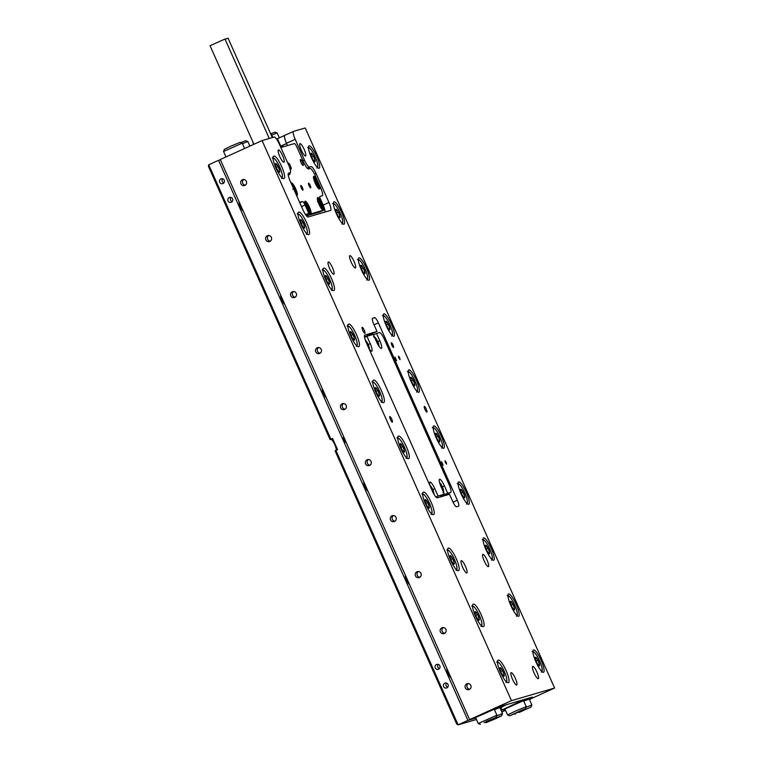 <?xml version="1.0" encoding="UTF-8"?>
<svg xmlns="http://www.w3.org/2000/svg" width="763" height="763" viewBox="0 0 763 763"><rect width="100%" height="100%" fill="white"/><g stroke="black" fill="none" stroke-linecap="round" stroke-linejoin="round"><path stroke-width="1.14" d="M362.845 330.551A3.271 0.715 -114.4 0 1 362.187 327.365A3.271 0.715 -114.4 0 1 364.228 330.15A3.271 0.715 -114.4 0 1 364.886 333.326A3.271 0.715 -114.4 0 1 362.845 330.551M391.905 345.267A2.556 0.553 -114.4 0 1 391.39 342.778A2.556 0.553 -114.4 0 1 392.993 344.952A2.556 0.553 -114.4 0 1 393.508 347.432A2.556 0.553 -114.4 0 1 391.905 345.267M398.849 358L398.458 356.111L399.669 357.761L400.06 359.65L398.849 358M395.396 359.011L395.005 357.122L396.607 360.661L395.396 359.011M441.949 463.561L441.558 461.672L443.16 465.211L441.949 463.561M445.401 462.55L445.01 460.661L446.221 462.311L446.613 464.2L445.401 462.55M534.071 672.947A6.743 1.469 -114.4 0 1 532.708 666.385A6.743 1.469 -114.4 0 1 536.923 672.108A6.743 1.469 -114.4 0 1 538.277 678.669A6.743 1.469 -114.4 0 1 534.071 672.947M512.498 679.251A6.743 1.469 -114.4 0 1 511.134 672.689A6.743 1.469 -114.4 0 1 515.349 678.412A6.743 1.469 -114.4 0 1 516.713 684.974A6.743 1.469 -114.4 0 1 512.498 679.251M462.626 567.233A6.743 1.469 -114.4 0 1 461.262 560.671A6.743 1.469 -114.4 0 1 465.478 566.394A6.743 1.469 -114.4 0 1 466.832 572.956A6.743 1.469 -114.4 0 1 462.626 567.233M484.2 560.929A6.743 1.469 -114.4 0 1 482.836 554.367A6.743 1.469 -114.4 0 1 487.052 560.09A6.743 1.469 -114.4 0 1 488.406 566.651A6.743 1.469 -114.4 0 1 484.2 560.929M351.209 262.214A6.743 1.469 -114.4 0 1 349.845 255.653A6.743 1.469 -114.4 0 1 354.051 261.385A6.743 1.469 -114.4 0 1 355.415 267.947A6.743 1.469 -114.4 0 1 351.209 262.214M329.635 268.519A6.743 1.469 -114.4 0 1 328.271 261.957A6.743 1.469 -114.4 0 1 332.477 267.689A6.743 1.469 -114.4 0 1 333.841 274.251A6.743 1.469 -114.4 0 1 329.635 268.519M279.763 156.501A6.743 1.469 -114.4 0 1 278.4 149.939A6.743 1.469 -114.4 0 1 282.606 155.671A6.743 1.469 -114.4 0 1 283.97 162.233A6.743 1.469 -114.4 0 1 279.763 156.501M301.328 150.197A6.743 1.469 -114.4 0 1 299.973 143.635A6.743 1.469 -114.4 0 1 304.179 149.367A6.743 1.469 -114.4 0 1 305.543 155.929A6.743 1.469 -114.4 0 1 301.328 150.197M426.24 409.073A3.071 0.668 65.6 0 0 424.333 406.469A3.071 0.668 65.6 0 0 424.953 409.454A3.071 0.668 65.6 0 0 426.86 412.058A3.071 0.668 65.6 0 0 426.24 409.073M391.734 419.164A3.071 0.668 65.6 0 0 389.817 416.56A3.071 0.668 65.6 0 0 390.437 419.536A3.071 0.668 65.6 0 0 392.344 422.139A3.071 0.668 65.6 0 0 391.734 419.164M276.025 168.146A12.265 2.67 65.6 0 0 283.598 178.59L284.027 178.466A12.265 2.67 65.6 0 0 284.103 178.437A12.265 2.67 65.6 0 0 281.557 166.334A12.265 2.67 65.6 0 0 274.051 156.062L273.621 156.186A12.265 2.67 65.6 0 0 273.545 156.215A12.265 2.67 65.6 0 0 276.025 168.146M300.956 224.15A12.265 2.67 65.6 0 0 308.529 234.603L308.967 234.47A12.265 2.67 65.6 0 0 309.044 234.441A12.265 2.67 65.6 0 0 306.488 222.338A12.265 2.67 65.6 0 0 298.991 212.066L298.562 212.2A12.265 2.67 65.6 0 0 298.486 212.228A12.265 2.67 65.6 0 0 300.956 224.15M325.896 280.164A12.265 2.67 65.6 0 0 333.469 290.608L333.898 290.484A12.265 2.67 65.6 0 0 333.975 290.455A12.265 2.67 65.6 0 0 331.428 278.352A12.265 2.67 65.6 0 0 323.922 268.08L323.493 268.204A12.265 2.67 65.6 0 0 323.417 268.233A12.265 2.67 65.6 0 0 325.896 280.164M350.827 336.168A12.265 2.67 65.6 0 0 358.41 346.612L358.839 346.488A12.265 2.67 65.6 0 0 358.915 346.459A12.265 2.67 65.6 0 0 356.359 334.356A12.265 2.67 65.6 0 0 348.863 324.084L348.433 324.208A12.265 2.67 65.6 0 0 348.357 324.237A12.265 2.67 65.6 0 0 350.827 336.168M375.768 392.182A12.265 2.67 65.6 0 0 383.341 402.626L383.77 402.502A12.265 2.67 65.6 0 0 383.856 402.473A12.265 2.67 65.6 0 0 381.3 390.37A12.265 2.67 65.6 0 0 373.803 380.098L373.365 380.222A12.265 2.67 65.6 0 0 373.288 380.251A12.265 2.67 65.6 0 0 375.768 392.182M400.699 448.186A12.265 2.67 65.6 0 0 408.281 458.63L408.71 458.506A12.265 2.67 65.6 0 0 408.787 458.477A12.265 2.67 65.6 0 0 406.231 446.374A12.265 2.67 65.6 0 0 398.734 436.102L398.305 436.226A12.265 2.67 65.6 0 0 398.229 436.255A12.265 2.67 65.6 0 0 400.699 448.186M425.64 504.19A12.265 2.67 65.6 0 0 433.212 514.644L433.651 514.51A12.265 2.67 65.6 0 0 433.727 514.481A12.265 2.67 65.6 0 0 431.171 502.378A12.265 2.67 65.6 0 0 423.675 492.106L423.236 492.24A12.265 2.67 65.6 0 0 423.16 492.269A12.265 2.67 65.6 0 0 425.64 504.19M450.58 560.204A12.265 2.67 65.6 0 0 458.153 570.648L458.582 570.524A12.265 2.67 65.6 0 0 458.658 570.495A12.265 2.67 65.6 0 0 456.102 558.392A12.265 2.67 65.6 0 0 448.606 548.12L448.177 548.244A12.265 2.67 65.6 0 0 448.1 548.273A12.265 2.67 65.6 0 0 450.58 560.204M475.511 616.208A12.265 2.67 65.6 0 0 483.084 626.652L483.523 626.528A12.265 2.67 65.6 0 0 483.599 626.499A12.265 2.67 65.6 0 0 481.043 614.396A12.265 2.67 65.6 0 0 473.546 604.124L473.117 604.248A12.265 2.67 65.6 0 0 473.031 604.286A12.265 2.67 65.6 0 0 475.511 616.208M316.664 156.272A12.265 2.67 65.6 0 0 309.005 145.857A12.265 2.67 65.6 0 0 311.485 157.779A12.265 2.67 65.6 0 0 319.134 168.194A12.265 2.67 65.6 0 0 316.664 156.272M341.595 212.276A12.265 2.67 65.6 0 0 333.946 201.861A12.265 2.67 65.6 0 0 336.426 213.793A12.265 2.67 65.6 0 0 344.075 224.208A12.265 2.67 65.6 0 0 341.595 212.276M366.536 268.28A12.265 2.67 65.6 0 0 358.877 257.865A12.265 2.67 65.6 0 0 361.357 269.797A12.265 2.67 65.6 0 0 369.015 280.212A12.265 2.67 65.6 0 0 366.536 268.28M391.476 324.294A12.265 2.67 65.6 0 0 383.818 313.879A12.265 2.67 65.6 0 0 386.297 325.811A12.265 2.67 65.6 0 0 393.946 336.225A12.265 2.67 65.6 0 0 391.476 324.294M416.407 380.298A12.265 2.67 65.6 0 0 408.758 369.883A12.265 2.67 65.6 0 0 411.228 381.815A12.265 2.67 65.6 0 0 418.887 392.23A12.265 2.67 65.6 0 0 416.407 380.298M441.348 436.312A12.265 2.67 65.6 0 0 433.689 425.897A12.265 2.67 65.6 0 0 436.169 437.819A12.265 2.67 65.6 0 0 443.818 448.243A12.265 2.67 65.6 0 0 441.348 436.312M466.279 492.316A12.265 2.67 65.6 0 0 458.63 481.901A12.265 2.67 65.6 0 0 461.1 493.833A12.265 2.67 65.6 0 0 468.759 504.248A12.265 2.67 65.6 0 0 466.279 492.316M491.219 548.33A12.265 2.67 65.6 0 0 483.561 537.905A12.265 2.67 65.6 0 0 486.041 549.837A12.265 2.67 65.6 0 0 493.69 560.252A12.265 2.67 65.6 0 0 491.219 548.33M516.15 604.334A12.265 2.67 65.6 0 0 508.501 593.919A12.265 2.67 65.6 0 0 510.981 605.851A12.265 2.67 65.6 0 0 518.63 616.266A12.265 2.67 65.6 0 0 516.15 604.334M500.452 672.222A12.265 2.67 65.6 0 0 508.024 682.666L508.454 682.542A12.265 2.67 65.6 0 0 508.53 682.513A12.265 2.67 65.6 0 0 505.983 670.41A12.265 2.67 65.6 0 0 498.477 660.138L498.048 660.262A12.265 2.67 65.6 0 0 497.972 660.291A12.265 2.67 65.6 0 0 500.452 672.222M541.091 660.338A12.265 2.67 65.6 0 0 533.432 649.923A12.265 2.67 65.6 0 0 535.912 661.855A12.265 2.67 65.6 0 0 543.571 672.27A12.265 2.67 65.6 0 0 541.091 660.338M469.34 689.475A3.09 3.014 -106.3 0 0 467.223 683.686A3.09 3.014 -106.3 0 0 465.258 687.701A3.09 3.014 -106.3 0 0 469.34 689.475M444.409 633.471A3.09 3.014 -106.3 0 0 442.282 627.682A3.09 3.014 -106.3 0 0 440.318 631.697A3.09 3.014 -106.3 0 0 444.409 633.471M419.469 577.457A3.09 3.014 -106.3 0 0 417.342 571.668A3.09 3.014 -106.3 0 0 415.387 575.683A3.09 3.014 -106.3 0 0 419.469 577.457M394.528 521.453A3.09 3.014 -106.3 0 0 392.411 515.664A3.09 3.014 -106.3 0 0 390.446 519.679A3.09 3.014 -106.3 0 0 394.528 521.453M369.597 465.44A3.09 3.014 -106.3 0 0 367.47 459.66A3.09 3.014 -106.3 0 0 365.515 463.666A3.09 3.014 -106.3 0 0 369.597 465.44M344.657 409.435A3.09 3.014 -106.3 0 0 342.539 403.646A3.09 3.014 -106.3 0 0 340.575 407.661A3.09 3.014 -106.3 0 0 344.657 409.435M319.726 353.431A3.09 3.014 -106.3 0 0 317.599 347.642A3.09 3.014 -106.3 0 0 315.644 351.657A3.09 3.014 -106.3 0 0 319.726 353.431M294.785 297.417A3.09 3.014 -106.3 0 0 292.668 291.628A3.09 3.014 -106.3 0 0 290.703 295.643A3.09 3.014 -106.3 0 0 294.785 297.417M269.854 241.413A3.09 3.014 -106.3 0 0 267.727 235.624A3.09 3.014 -106.3 0 0 265.762 239.639A3.09 3.014 -106.3 0 0 269.854 241.413M244.913 185.399A3.09 3.014 -106.3 0 0 242.787 179.62A3.09 3.014 -106.3 0 0 240.831 183.625A3.09 3.014 -106.3 0 0 244.913 185.399M282.138 145.828L282.653 147.001M286.63 143.635L280.736 146.134L277.436 138.713A8.174 1.784 -114.4 0 1 277.56 138.628L293.555 131.379A8.174 1.784 65.6 0 1 293.602 131.36L305.229 127.965L554.596 688.045L511.448 700.653L469.646 719.604L220.288 159.524L262.081 140.573L274.232 137.025A8.174 1.784 65.6 0 1 279.277 143.988L288.509 164.703A8.174 1.784 65.6 0 1 290.159 172.657A8.174 1.784 65.6 0 1 290.112 172.676L288.471 173.172M364.485 336.884L377.017 331.476L364.752 335.071M307.317 168.242L311.008 166.572L307.155 168.07M523.752 701.025L533.137 697.535L528.387 698.918L532.383 697.105L503.666 705.498M364.848 335.024A8.174 1.784 -114.4 0 0 364.8 335.043A8.174 1.784 -114.4 0 0 366.45 342.997L432.278 490.857A8.174 1.784 -114.4 0 0 437.333 497.819L449.502 494.271L452.745 501.549A6.133 1.335 -114.4 0 0 456.532 506.775L458.515 506.193A6.133 1.335 -114.4 0 0 458.553 506.174A6.133 1.335 -114.4 0 0 457.314 500.213L378.353 322.854L374.051 324.8M277.56 138.628A8.174 1.784 -114.4 0 1 277.608 138.608L293.497 131.408M281.776 145.828A12.265 2.67 -114.4 0 1 283.531 146.744M370.446 334.452L370.751 335.138M293.555 131.379A8.174 1.784 65.6 0 0 295.205 139.333L286.478 143.291A8.174 1.784 -114.4 0 1 284.704 135.423L277.436 138.713M302.978 160.716L304.427 160.058L295.205 139.333M304.427 160.058A8.174 1.784 65.6 0 0 309.482 167.021M311.008 166.572A8.174 1.784 -114.4 0 1 316.063 173.535L314.566 174.212M325.152 212.019A8.174 1.784 65.6 0 0 323.13 205.104L328.948 202.472L316.063 173.535M328.948 202.472A8.174 1.784 -114.4 0 1 330.598 210.426A8.174 1.784 -114.4 0 1 330.541 210.445L308.109 216.997A8.174 1.784 -114.4 0 1 303.054 210.035L290.178 181.098A8.174 1.784 -114.4 0 1 288.519 173.144A8.174 1.784 -114.4 0 1 288.576 173.125M511.448 700.653L262.081 140.573M372.287 318.657L374.557 317.627L372.497 318.247M374.557 317.627A6.133 1.335 -114.4 0 1 378.353 322.854M372.573 318.209A6.133 1.335 -114.4 0 0 372.535 318.228A6.133 1.335 -114.4 0 0 373.775 324.189L377.017 331.476M528.139 698.355L528.387 698.918M503.857 705.918L506.756 704.602L502.102 705.956L493.27 709.189L469.646 719.604M529.398 699.461L554.596 688.045M270.321 241.146A3.09 3.014 73.7 0 1 268.681 235.509M245.39 185.132A3.09 3.014 73.7 0 1 243.74 179.496M295.262 297.15A3.09 3.014 73.7 0 1 293.612 291.514M320.193 353.155A3.09 3.014 73.7 0 1 318.553 347.527M345.134 409.168A3.09 3.014 73.7 0 1 343.484 403.532M370.065 465.172A3.09 3.014 73.7 0 1 368.424 459.536M395.005 521.186A3.09 3.014 73.7 0 1 393.355 515.55M419.946 577.19A3.09 3.014 73.7 0 1 418.296 571.554M444.877 633.195A3.09 3.014 73.7 0 1 443.236 627.567M469.817 689.208A3.09 3.014 73.7 0 1 468.167 683.572M287.498 145.59L286.478 143.291M323.13 205.104L319.821 197.684M286.573 143.492L280.736 146.134M446.88 687.864A2.556 2.489 -106.3 0 0 445.125 683.085A2.556 2.489 -106.3 0 0 443.503 686.404A2.556 2.489 -106.3 0 0 446.88 687.864M438.572 669.199A2.556 2.489 -106.3 0 0 436.808 664.411A2.556 2.489 -106.3 0 0 435.187 667.73A2.556 2.489 -106.3 0 0 438.572 669.199M231.313 202.214A2.556 2.489 -106.3 0 0 229.558 197.426A2.556 2.489 -106.3 0 0 227.937 200.745A2.556 2.489 -106.3 0 0 231.313 202.214M222.996 183.549A2.556 2.489 -106.3 0 0 221.241 178.761A2.556 2.489 -106.3 0 0 219.62 182.08A2.556 2.489 -106.3 0 0 222.996 183.549M243.216 211.017A5.112 1.116 -114.4 0 1 240.326 206.706A5.112 1.116 -114.4 0 1 239.143 201.89M284.771 304.361A5.112 1.116 -114.4 0 1 281.89 300.05A5.112 1.116 -114.4 0 1 280.708 295.233M451.019 677.754A5.112 1.116 -114.4 0 1 448.129 673.433A5.112 1.116 -114.4 0 1 446.946 668.626M409.454 584.41A5.112 1.116 -114.4 0 1 406.565 580.09A5.112 1.116 -114.4 0 1 405.391 575.273M326.335 397.714A5.112 1.116 -114.4 0 1 323.445 393.393A5.112 1.116 -114.4 0 1 322.272 388.586M367.89 491.057A5.112 1.116 -114.4 0 1 365.01 486.746A5.112 1.116 -114.4 0 1 363.827 481.93M345.401 442.368A2.556 0.553 -114.4 0 1 343.836 440.222A2.556 0.553 -114.4 0 1 343.302 437.704A2.556 0.553 -114.4 0 1 343.321 437.695A2.556 0.553 -114.4 0 1 344.876 439.841A2.556 0.553 -114.4 0 1 345.41 442.359A2.556 0.553 -114.4 0 1 345.401 442.368M476.436 719.49L458.105 724.85L456.77 724.144L335.081 450.828L335.911 450.408L458.105 724.85L467.919 720.406L475.797 718.04M467.919 720.406L218.552 160.316L208.738 164.77L330.923 439.211L330.093 439.631L330.961 439.374A6.133 1.335 -114.4 0 1 334.404 443.856A6.133 1.335 -114.4 0 1 336.197 450.284M330.093 439.631L208.404 166.305L208.738 164.77M501.11 710.41L505.039 709.256L501.234 710.372L500.08 707.797M330.923 439.211L332.563 438.467L337.551 449.665L335.911 450.408M218.552 160.316L220.402 159.782M505.068 709.313L503.637 709.962L505.154 709.514M505.497 710.286L501.806 711.965M222.653 178.771A2.556 2.489 -106.3 0 0 223.855 182.901M230.96 197.445A2.556 2.489 -106.3 0 0 232.171 201.566M438.22 664.42A2.556 2.489 -106.3 0 0 439.421 668.55M446.536 683.095A2.556 2.489 -106.3 0 0 447.738 687.215M519.384 711.745L525.421 708.798L522.493 709.867L509.732 715.78L519.384 711.745M514.748 711.412L526.251 706.633L523.59 700.653L504.906 708.97L507.567 714.941L514.748 711.412M272.83 137.435L271.561 134.593L271.037 134.727M517.104 712.518L521.644 710.458L517.037 712.375M522.97 700.329L527.271 699.251L523.704 700.911M500.929 707.406L502.064 709.952L521.549 700.749M276.855 139.476L277.665 139.238M527.271 699.251L527.014 698.679M281.537 147.326L280.975 146.067M502.064 709.952L501.234 710.372M523.036 700.482L521.692 701.054M253.221 142.671L253.564 144.436M240.793 142.614L245.667 140.697L247.822 141.527L242.434 143.635M495.654 718.689L501.692 715.732L498.764 716.81L486.002 722.714L495.654 718.689M496.665 715.856L502.521 713.558L501.692 715.732M502.521 713.558L499.86 707.587L494.453 709.685M499.975 707.845L503.542 706.185L499.307 707.425L494.414 709.6M503.542 706.185L503.284 705.613M489.77 721.035L497.915 717.392L489.77 721.035M223.549 151.475L224.379 149.319L230.407 146.362L240.059 142.338L242.214 143.167L223.549 151.475L225.972 156.94M486.422 721.378L496.084 717.373L486.422 721.378M480.394 724.354L478.229 723.515L496.913 715.208L494.252 709.228L475.568 717.544L478.229 723.515M494.367 709.485L497.934 707.826L493.699 709.056L471.868 718.889M471.896 718.946L475.702 717.83M492.307 719.032L484.162 722.675L492.307 719.032M521.367 711.173L531.029 707.158L521.367 711.173M523.656 710.401L519.107 712.461L523.656 710.401M523.79 701.111L529.198 699.013L531.859 704.993L526.003 707.282M270.636 133.821L275.004 132.123L277.16 132.953L271.771 135.061M537.553 664.068L538.993 665.822L539.479 664.478A4.721 1.03 65.6 0 0 537.905 660.243A4.721 1.03 65.6 0 0 535.836 657.363A4.721 1.03 65.6 0 0 535.34 658.707A4.721 1.03 65.6 0 0 535.454 659.194A4.721 1.03 65.6 0 0 536.923 662.942A4.721 1.03 65.6 0 0 537.925 664.649A4.721 1.03 65.6 0 0 538.993 665.822A4.721 1.03 65.6 0 0 539.479 664.478L537.905 660.243L535.836 657.363L535.569 659.623M538.258 665.031L539.479 664.478M536.074 661.073L537.905 660.243M441.014 496.751L450.599 492.402A8.202 1.784 65.6 0 0 450.647 492.383A8.202 1.784 65.6 0 0 448.997 484.4L384.514 339.583A8.202 1.784 65.6 0 0 379.449 332.592L376.531 333.45L379.802 340.794A7.792 1.698 -114.4 0 1 381.376 348.376A7.792 1.698 -114.4 0 1 376.521 341.757L373.25 334.413L366.936 336.254L370.208 343.608A7.792 1.698 -114.4 0 1 371.781 351.18A7.792 1.698 -114.4 0 1 368.643 347.918M366.936 336.254L364.561 337.332M376.531 333.45L373.441 334.852M450.599 492.402L447.681 493.251L444.409 485.907A7.792 1.698 65.6 0 0 439.555 479.288A7.792 1.698 65.6 0 0 441.128 486.861L444.4 494.214L438.086 496.055L434.815 488.711A7.792 1.698 65.6 0 0 429.95 482.092A7.792 1.698 65.6 0 0 430.208 486.203M444.4 494.214L440.795 495.845L444.085 494.882L443.885 494.443M447.681 493.251L444.085 494.882M438.086 496.055L435.969 497.018M432.354 490.695L432.945 490.847L432.335 489.36L431.581 489.283M432.85 492.078L432.421 491.019M431.381 488.845L430.494 486.832M431.715 489.598L432.335 489.36M431.972 489.522L432.449 490.704M367.69 345.782L368.5 346.278L367.995 344.838L367.079 344.418M366.869 343.932L365.887 341.671M367.356 345.038L367.995 344.838M367.632 345L367.928 345.849M377.17 343.15L378.229 344.008L377.847 342.692L376.626 341.986M377.494 343.779L377.351 343.264M376.064 340.727L375.663 338.934L376.312 339.649L377.036 341.805M377.027 342.845L377.847 342.692M377.485 342.864L377.628 343.35M441.758 488.291L442.893 489.588L442.674 488.482L441.367 487.414M440.699 485.716L440.566 484.305L441.777 487.223M440.737 485.23L441.281 485.306M308.595 183.196A2.556 0.553 -114.4 0 1 310.159 185.342A2.556 0.553 -114.4 0 1 310.694 187.86A2.556 0.553 -114.4 0 1 310.675 187.87A2.556 0.553 -114.4 0 1 309.11 185.724A2.556 0.553 -114.4 0 1 308.576 183.206A2.556 0.553 -114.4 0 1 308.595 183.196M300.832 185.466A2.556 0.553 -114.4 0 1 302.396 187.612A2.556 0.553 -114.4 0 1 302.921 190.13A2.556 0.553 -114.4 0 1 302.911 190.14A2.556 0.553 -114.4 0 1 301.347 187.994A2.556 0.553 -114.4 0 1 300.813 185.476A2.556 0.553 -114.4 0 1 300.832 185.466M300.488 159.515A3.271 0.715 -114.4 0 1 302.491 162.252A3.271 0.715 -114.4 0 1 303.169 165.476A3.271 0.715 -114.4 0 1 303.149 165.485A3.271 0.715 -114.4 0 1 301.147 162.748A3.271 0.715 -114.4 0 1 300.469 159.524A3.271 0.715 -114.4 0 1 300.488 159.515M288.414 164.493A3.271 0.715 -114.4 0 1 288.385 163.053A3.271 0.715 -114.4 0 1 288.404 163.044A3.271 0.715 -114.4 0 1 290.407 165.781A3.271 0.715 -114.4 0 1 291.084 169.014A3.271 0.715 -114.4 0 1 291.065 169.014A3.271 0.715 -114.4 0 1 289.482 167.126M299.449 201.928A8.174 1.784 65.6 0 0 300.24 202.205L302.52 201.537A4.092 0.887 -114.4 0 1 305.047 205.018L308.71 213.23L309.463 214.279L310.799 213.888A6.953 1.516 65.6 0 0 309.444 207.107A6.953 1.516 65.6 0 0 305.152 201.194A6.953 1.516 65.6 0 0 304.866 201.508A6.953 1.516 65.6 0 0 306.592 208.165A6.953 1.516 65.6 0 0 310.465 213.85A6.953 1.516 65.6 0 0 310.799 213.888L323.312 210.235A6.953 1.516 65.6 0 0 321.957 203.454A6.953 1.516 65.6 0 0 317.656 197.531A6.953 1.516 65.6 0 0 317.379 197.846A6.953 1.516 65.6 0 0 319.106 204.503A6.953 1.516 65.6 0 0 322.978 210.197A6.953 1.516 65.6 0 0 323.312 210.235L324.656 209.835L324.409 208.642L320.756 200.431A4.092 0.887 -114.4 0 1 319.926 196.453A4.092 0.887 -114.4 0 1 319.955 196.444L322.244 195.776A8.174 1.784 65.6 0 0 322.291 195.757A8.174 1.784 65.6 0 0 320.641 187.803L315.157 175.48A8.174 1.784 65.6 0 0 310.102 168.518L308.595 168.957A8.174 1.784 -114.4 0 1 303.54 161.994L296.893 147.059A4.092 0.887 65.6 0 0 294.365 143.578L280.86 147.526M296.559 195.452A6.953 1.516 65.6 0 0 296.693 195.509A6.953 1.516 65.6 0 0 297.026 195.547A6.953 1.516 65.6 0 0 295.672 188.776A6.953 1.516 65.6 0 0 291.38 182.853A6.953 1.516 65.6 0 0 291.094 183.168L291.094 183.168M319.459 188.995A6.953 1.516 65.6 0 0 318.104 182.214A6.953 1.516 65.6 0 0 313.812 176.291A6.953 1.516 65.6 0 0 313.536 176.615A6.953 1.516 65.6 0 0 315.262 183.273A6.953 1.516 65.6 0 0 319.125 188.957A6.953 1.516 65.6 0 0 319.459 188.995M289.988 172.743A8.174 1.784 -114.4 0 1 289.663 174.489A8.174 1.784 -114.4 0 1 289.606 174.508L288.204 174.918M320.117 211.895L324.647 209.844L320.117 211.895L306.468 215.881M225.095 39.275L228.042 38.15L272.315 137.578M269.263 138.475L224.99 39.047L210.044 45.704L253.936 144.264M305.591 204.57L305.906 204.436A3.786 0.83 65.6 0 0 305.705 204.408A3.786 0.83 65.6 0 0 305.686 204.417A3.786 0.83 65.6 0 0 305.572 204.532L306.24 207.355M308.662 211.332L308.347 208.347A3.786 0.83 -114.4 0 0 307.718 206.926L305.906 204.436M306.879 208.776L308.595 211.303A3.786 0.83 65.6 0 0 308.786 211.332A3.786 0.83 65.6 0 0 308.815 211.322A3.786 0.83 65.6 0 0 308.92 211.208M309.845 213.411A6.133 1.335 65.6 0 0 308.538 207.488A6.133 1.335 65.6 0 0 304.79 202.262M307.718 206.926L306.602 207.555A3.786 0.83 -114.4 0 1 307.136 208.757L308.042 208.442M307.499 209.081L307.994 208.9M306.602 207.555L307.403 207.021M306.488 206.973L307.012 206.687M317.446 201.422L318.648 200.927A3.786 0.83 65.6 0 0 318.4 200.764A3.786 0.83 65.6 0 0 318.209 200.755L318.524 203.13M319.134 204.56L320.87 207.498A3.786 0.83 65.6 0 0 321.118 207.66A3.786 0.83 65.6 0 0 321.318 207.67L320.536 205.447L321.089 205.333A3.786 0.83 -114.4 0 0 320.536 203.921L318.648 200.927M322.358 209.758A6.133 1.335 65.6 0 0 321.5 204.894A6.133 1.335 65.6 0 0 317.303 198.599M320.536 203.921L319.42 204.551A3.786 0.83 -114.4 0 1 319.525 204.808M319.974 205.419L320.679 205.171M318.762 203.721L319.668 203.254M319.039 204.36L320.117 203.759M292.83 189.224L293.497 188.566M294.194 190.13L294.575 190.016A3.786 0.83 65.6 0 0 294.28 189.3A3.786 0.83 65.6 0 0 293.946 188.585M296.244 194.737A6.133 1.335 65.6 0 0 294.766 189.148A6.133 1.335 65.6 0 0 291.504 184.083M317.322 186.43L317.007 183.454A3.786 0.83 65.6 0 0 316.712 182.738A3.786 0.83 65.6 0 0 316.378 182.033L314.566 179.534A3.786 0.83 -114.4 0 0 314.346 179.524A3.786 0.83 -114.4 0 0 314.242 179.629L314.909 182.462M315.548 183.883L317.255 186.41A3.786 0.83 65.6 0 0 317.456 186.439A3.786 0.83 65.6 0 0 317.475 186.43A3.786 0.83 65.6 0 0 317.58 186.315M316.702 183.549L315.796 183.864A3.786 0.83 65.6 0 0 315.548 183.263A3.786 0.83 65.6 0 0 315.262 182.662L316.378 182.033M318.514 188.518A6.133 1.335 65.6 0 0 317.122 182.424A6.133 1.335 65.6 0 0 313.459 177.359M315.148 182.071L315.672 181.794M315.262 182.662L316.063 182.119M316.168 184.188L316.655 183.997M502.168 674.406L503.609 676.161L504.105 674.816A4.721 1.03 65.6 0 0 502.521 670.582A4.721 1.03 65.6 0 0 500.452 667.701A4.721 1.03 65.6 0 0 499.965 669.046A4.721 1.03 65.6 0 0 500.07 669.533A4.721 1.03 65.6 0 0 501.539 673.281A4.721 1.03 65.6 0 0 502.54 674.988A4.721 1.03 65.6 0 0 503.609 676.161A4.721 1.03 65.6 0 0 504.105 674.816L502.521 670.582L500.452 667.701L500.194 669.962M502.884 675.369L504.105 674.816M500.7 671.411L502.521 670.582M512.612 608.063L514.052 609.818L514.548 608.464A4.721 1.03 65.6 0 0 512.965 604.239A4.721 1.03 65.6 0 0 510.895 601.358A4.721 1.03 65.6 0 0 510.409 602.703A4.721 1.03 65.6 0 0 510.514 603.19A4.721 1.03 65.6 0 0 511.983 606.928A4.721 1.03 65.6 0 0 512.984 608.636A4.721 1.03 65.6 0 0 514.052 609.818A4.721 1.03 65.6 0 0 514.548 608.464L512.965 604.239L510.895 601.358L510.628 603.609M513.318 609.027L514.548 608.464M511.134 605.069L512.965 604.239M477.237 618.402L478.678 620.157L479.164 618.803A4.721 1.03 65.6 0 0 477.59 614.577A4.721 1.03 65.6 0 0 475.521 611.697A4.721 1.03 65.6 0 0 475.025 613.042A4.721 1.03 65.6 0 0 475.139 613.528A4.721 1.03 65.6 0 0 476.608 617.267A4.721 1.03 65.6 0 0 477.609 618.974A4.721 1.03 65.6 0 0 478.678 620.157A4.721 1.03 65.6 0 0 479.164 618.803L477.59 614.577L475.521 611.697L475.254 613.948M477.943 619.365L479.164 618.803M475.759 615.407L477.59 614.577M487.681 552.059L489.112 553.804L489.608 552.46A4.721 1.03 65.6 0 0 488.034 548.235A4.721 1.03 65.6 0 0 485.964 545.345A4.721 1.03 65.6 0 0 485.468 546.69A4.721 1.03 65.6 0 0 485.583 547.176A4.721 1.03 65.6 0 0 487.042 550.924A4.721 1.03 65.6 0 0 488.053 552.631A4.721 1.03 65.6 0 0 489.112 553.804A4.721 1.03 65.6 0 0 489.608 552.46L488.034 548.235L485.964 545.345L485.697 547.605M488.387 553.013L489.608 552.46M486.203 549.064L488.034 548.235M452.297 562.398L453.737 564.143L454.233 562.798A4.721 1.03 65.6 0 0 452.65 558.573A4.721 1.03 65.6 0 0 450.58 555.683A4.721 1.03 65.6 0 0 450.094 557.028A4.721 1.03 65.6 0 0 450.199 557.515A4.721 1.03 65.6 0 0 451.667 561.263A4.721 1.03 65.6 0 0 452.669 562.97A4.721 1.03 65.6 0 0 453.737 564.143A4.721 1.03 65.6 0 0 454.233 562.798L452.65 558.573L450.58 555.683L450.313 557.944M453.012 563.352L454.233 562.798M450.828 559.403L452.65 558.573M462.74 496.045L464.181 497.8L464.677 496.455A4.721 1.03 65.6 0 0 463.093 492.221A4.721 1.03 65.6 0 0 461.024 489.341A4.721 1.03 65.6 0 0 460.528 490.685A4.721 1.03 65.6 0 0 460.642 491.172A4.721 1.03 65.6 0 0 462.111 494.91A4.721 1.03 65.6 0 0 463.112 496.618A4.721 1.03 65.6 0 0 464.181 497.8A4.721 1.03 65.6 0 0 464.677 496.455L463.093 492.221L461.024 489.341L460.757 491.601M463.446 497.009L464.677 496.455M461.262 493.051L463.093 492.221M427.366 506.384L428.806 508.139L429.292 506.794A4.721 1.03 65.6 0 0 427.719 502.559A4.721 1.03 65.6 0 0 425.649 499.679A4.721 1.03 65.6 0 0 425.153 501.024A4.721 1.03 65.6 0 0 425.268 501.51A4.721 1.03 65.6 0 0 426.736 505.249A4.721 1.03 65.6 0 0 427.738 506.956A4.721 1.03 65.6 0 0 428.806 508.139A4.721 1.03 65.6 0 0 429.292 506.794L427.719 502.559L425.649 499.679L425.382 501.94M428.072 507.347L429.292 506.794M425.888 503.389L427.719 502.559M437.809 440.041L439.24 441.787L439.736 440.442A4.721 1.03 65.6 0 0 438.162 436.217A4.721 1.03 65.6 0 0 436.083 433.327A4.721 1.03 65.6 0 0 435.597 434.681A4.721 1.03 65.6 0 0 435.702 435.168A4.721 1.03 65.6 0 0 437.17 438.906A4.721 1.03 65.6 0 0 438.172 440.613A4.721 1.03 65.6 0 0 439.24 441.787A4.721 1.03 65.6 0 0 439.736 440.442L438.162 436.217L436.083 433.327L435.826 435.587M438.515 440.995L439.736 440.442M436.331 437.046L438.162 436.217M402.425 450.38L403.865 452.125L404.361 450.78A4.721 1.03 65.6 0 0 402.778 446.555A4.721 1.03 65.6 0 0 400.709 443.675A4.721 1.03 65.6 0 0 400.222 445.02A4.721 1.03 65.6 0 0 400.327 445.506A4.721 1.03 65.6 0 0 401.796 449.245A4.721 1.03 65.6 0 0 402.797 450.952A4.721 1.03 65.6 0 0 403.865 452.125A4.721 1.03 65.6 0 0 404.361 450.78L402.778 446.555L400.709 443.675L400.441 445.926M403.131 451.334L404.361 450.78M400.947 447.385L402.778 446.555M412.869 384.027L414.309 385.782L414.795 384.438A4.721 1.03 65.6 0 0 413.222 380.203A4.721 1.03 65.6 0 0 411.152 377.323A4.721 1.03 65.6 0 0 410.656 378.667A4.721 1.03 65.6 0 0 410.771 379.154A4.721 1.03 65.6 0 0 412.239 382.902A4.721 1.03 65.6 0 0 413.241 384.609A4.721 1.03 65.6 0 0 414.309 385.782A4.721 1.03 65.6 0 0 414.795 384.438L413.222 380.203L411.152 377.323L410.885 379.583M413.575 384.991L414.795 384.438M411.391 381.033L413.222 380.203M377.494 394.366L378.925 396.121L379.421 394.776A4.721 1.03 65.6 0 0 377.847 390.542A4.721 1.03 65.6 0 0 375.777 387.661A4.721 1.03 65.6 0 0 375.282 389.006A4.721 1.03 65.6 0 0 375.386 389.492A4.721 1.03 65.6 0 0 376.855 393.241A4.721 1.03 65.6 0 0 377.866 394.948A4.721 1.03 65.6 0 0 378.925 396.121A4.721 1.03 65.6 0 0 379.421 394.776L377.847 390.542L375.777 387.661L375.51 389.922M378.2 395.329L379.421 394.776M376.016 391.371L377.847 390.542M387.928 328.023L389.368 329.769L389.864 328.424A4.721 1.03 65.6 0 0 388.281 324.199A4.721 1.03 65.6 0 0 386.212 321.318A4.721 1.03 65.6 0 0 385.725 322.663A4.721 1.03 65.6 0 0 385.83 323.15A4.721 1.03 65.6 0 0 387.299 326.888A4.721 1.03 65.6 0 0 388.3 328.595A4.721 1.03 65.6 0 0 389.368 329.769A4.721 1.03 65.6 0 0 389.864 328.424L388.281 324.199L386.212 321.318L385.954 323.569M388.644 328.977L389.864 328.424M386.459 325.028L388.281 324.199M352.554 338.362L353.994 340.117L354.48 338.762A4.721 1.03 65.6 0 0 352.907 334.537A4.721 1.03 65.6 0 0 350.837 331.657A4.721 1.03 65.6 0 0 350.341 333.002A4.721 1.03 65.6 0 0 350.455 333.488A4.721 1.03 65.6 0 0 351.924 337.227A4.721 1.03 65.6 0 0 352.926 338.934A4.721 1.03 65.6 0 0 353.994 340.117A4.721 1.03 65.6 0 0 354.48 338.762L352.907 334.537L350.837 331.657L350.57 333.908M353.259 339.325L354.48 338.762M351.075 335.367L352.907 334.537M362.997 272.019L364.437 273.764L364.924 272.42A4.721 1.03 65.6 0 0 363.35 268.195A4.721 1.03 65.6 0 0 361.281 265.305A4.721 1.03 65.6 0 0 360.785 266.649A4.721 1.03 65.6 0 0 360.899 267.136A4.721 1.03 65.6 0 0 362.368 270.884A4.721 1.03 65.6 0 0 363.369 272.591A4.721 1.03 65.6 0 0 364.437 273.764A4.721 1.03 65.6 0 0 364.924 272.42L363.35 268.195L361.281 265.305L361.013 267.565M363.703 272.973L364.924 272.42M361.519 269.015L363.35 268.195M327.623 282.358L329.053 284.103L329.549 282.758A4.721 1.03 65.6 0 0 327.966 278.533A4.721 1.03 65.6 0 0 325.896 275.643A4.721 1.03 65.6 0 0 325.41 276.988A4.721 1.03 65.6 0 0 325.515 277.474A4.721 1.03 65.6 0 0 326.984 281.223A4.721 1.03 65.6 0 0 327.985 282.93A4.721 1.03 65.6 0 0 329.053 284.103A4.721 1.03 65.6 0 0 329.549 282.758L327.966 278.533L325.896 275.643L325.639 277.904M328.328 283.311L329.549 282.758M326.144 279.363L327.966 278.533M338.057 216.005L339.497 217.76L339.993 216.415A4.721 1.03 65.6 0 0 338.41 212.181A4.721 1.03 65.6 0 0 336.34 209.3A4.721 1.03 65.6 0 0 335.854 210.645A4.721 1.03 65.6 0 0 335.958 211.132A4.721 1.03 65.6 0 0 337.427 214.87A4.721 1.03 65.6 0 0 338.429 216.578A4.721 1.03 65.6 0 0 339.497 217.76A4.721 1.03 65.6 0 0 339.993 216.415L338.41 212.181L336.34 209.3L336.073 211.551M338.772 216.969L339.993 216.415M336.588 213.011L338.41 212.181M302.682 226.344L304.122 228.099L304.609 226.754A4.721 1.03 65.6 0 0 303.035 222.519A4.721 1.03 65.6 0 0 300.965 219.639A4.721 1.03 65.6 0 0 300.469 220.984A4.721 1.03 65.6 0 0 300.584 221.47A4.721 1.03 65.6 0 0 302.053 225.209A4.721 1.03 65.6 0 0 303.054 226.916A4.721 1.03 65.6 0 0 304.122 228.099A4.721 1.03 65.6 0 0 304.609 226.754L303.035 222.519L300.965 219.639L300.698 221.899M303.388 227.307L304.609 226.754M301.204 223.349L303.035 222.519M313.126 160.001L314.566 161.746L315.052 160.402A4.721 1.03 65.6 0 0 313.479 156.177A4.721 1.03 65.6 0 0 311.409 153.287A4.721 1.03 65.6 0 0 310.913 154.631A4.721 1.03 65.6 0 0 311.027 155.127A4.721 1.03 65.6 0 0 312.487 158.866A4.721 1.03 65.6 0 0 313.498 160.573A4.721 1.03 65.6 0 0 314.566 161.746A4.721 1.03 65.6 0 0 315.052 160.402L313.479 156.177L311.409 153.287L311.142 155.547M313.831 160.955L315.052 160.402M311.647 157.006L313.479 156.177M277.742 170.34L279.182 172.085L279.678 170.74A4.721 1.03 65.6 0 0 278.094 166.515A4.721 1.03 65.6 0 0 276.025 163.625A4.721 1.03 65.6 0 0 275.538 164.98A4.721 1.03 65.6 0 0 275.643 165.466A4.721 1.03 65.6 0 0 277.112 169.205A4.721 1.03 65.6 0 0 278.114 170.912A4.721 1.03 65.6 0 0 279.182 172.085A4.721 1.03 65.6 0 0 279.678 170.74L278.094 166.515L276.025 163.625L275.758 165.886M278.457 171.293L279.678 170.74M276.273 167.345L278.094 166.515M453.022 502.159L457.314 500.213M497.743 660.472L498.477 660.138M472.802 604.458L473.546 604.124M447.871 548.454L448.606 548.12M422.931 492.45L423.675 492.106M398 436.436L398.734 436.102M373.059 380.432L373.803 380.098M348.128 324.418L348.863 324.084M323.188 268.414L323.922 268.08M298.247 212.4L298.991 212.066M273.316 156.396L274.051 156.062M332.63 438.62L330.961 439.374M541.482 671.135A10.424 2.27 65.6 0 0 542.064 670.658A10.424 2.27 65.6 0 0 538.773 659.156A10.424 2.27 65.6 0 0 532.917 652.241M368.205 344.514L370.208 343.608M377.799 341.71L379.802 340.794M442.406 486.813L444.409 485.907M432.802 489.617L434.815 488.711M430.017 485.545A4.702 1.021 -114.4 0 1 433.031 490.228A4.702 1.021 -114.4 0 1 433.832 493.947M365.429 340.451A4.702 1.021 -114.4 0 1 368.729 345.916A4.702 1.021 -114.4 0 1 369.225 348.853M374.719 337.704A4.702 1.021 -114.4 0 1 376.55 339.363A4.702 1.021 -114.4 0 1 378.601 343.979A4.702 1.021 -114.4 0 1 378.829 346.049M439.622 482.741A4.702 1.021 -114.4 0 1 441.72 485.459A4.702 1.021 -114.4 0 1 443.408 489.913A4.702 1.021 -114.4 0 1 443.112 491.324M309.463 214.279L306.325 215.7M305.562 214.661L308.71 213.23M305.047 205.018L301.538 206.611M299.821 202.767L302.52 201.537M300.24 202.205L299.687 202.453M505.983 681.464A10.424 2.27 65.6 0 0 506.68 680.997A10.424 2.27 65.6 0 0 503.275 669.256A10.424 2.27 65.6 0 0 497.466 662.685M516.551 615.131A10.424 2.27 65.6 0 0 517.123 614.654A10.424 2.27 65.6 0 0 513.833 603.151A10.424 2.27 65.6 0 0 507.986 596.227M481.052 625.46A10.424 2.27 65.6 0 0 481.749 624.992A10.424 2.27 65.6 0 0 478.334 613.252A10.424 2.27 65.6 0 0 472.526 606.68M491.61 559.117A10.424 2.27 65.6 0 0 492.192 558.65A10.424 2.27 65.6 0 0 488.892 547.138A10.424 2.27 65.6 0 0 483.046 540.223M456.112 569.446A10.424 2.27 65.6 0 0 456.808 568.988A10.424 2.27 65.6 0 0 453.403 557.248A10.424 2.27 65.6 0 0 447.595 550.667M466.679 503.113A10.424 2.27 65.6 0 0 467.252 502.636A10.424 2.27 65.6 0 0 463.961 491.134A10.424 2.27 65.6 0 0 458.115 484.209M431.181 513.442A10.424 2.27 65.6 0 0 431.877 512.974A10.424 2.27 65.6 0 0 428.463 501.234A10.424 2.27 65.6 0 0 422.654 494.662M441.739 447.099A10.424 2.27 65.6 0 0 442.321 446.632A10.424 2.27 65.6 0 0 439.021 435.129A10.424 2.27 65.6 0 0 433.174 428.205M406.24 457.428A10.424 2.27 65.6 0 0 406.937 456.97A10.424 2.27 65.6 0 0 403.522 445.23A10.424 2.27 65.6 0 0 397.714 438.658M416.808 391.095A10.424 2.27 65.6 0 0 417.38 390.618A10.424 2.27 65.6 0 0 414.09 379.116A10.424 2.27 65.6 0 0 408.234 372.201M381.309 401.424A10.424 2.27 65.6 0 0 382.005 400.956A10.424 2.27 65.6 0 0 378.591 389.216A10.424 2.27 65.6 0 0 372.783 382.644M391.867 335.091A10.424 2.27 65.6 0 0 392.44 334.614A10.424 2.27 65.6 0 0 389.149 323.111A10.424 2.27 65.6 0 0 383.303 316.187M356.369 345.41A10.424 2.27 65.6 0 0 357.065 344.952A10.424 2.27 65.6 0 0 353.651 333.212A10.424 2.27 65.6 0 0 347.842 326.64M366.936 279.077A10.424 2.27 65.6 0 0 367.508 278.6A10.424 2.27 65.6 0 0 364.218 267.098A10.424 2.27 65.6 0 0 358.362 260.183M331.428 289.406A10.424 2.27 65.6 0 0 332.124 288.948A10.424 2.27 65.6 0 0 328.719 277.207A10.424 2.27 65.6 0 0 322.911 270.627M341.996 223.073A10.424 2.27 65.6 0 0 342.568 222.596A10.424 2.27 65.6 0 0 339.277 211.093A10.424 2.27 65.6 0 0 333.431 204.169M306.497 233.402A10.424 2.27 65.6 0 0 307.193 232.934A10.424 2.27 65.6 0 0 303.779 221.194A10.424 2.27 65.6 0 0 297.971 214.622M317.055 167.059A10.424 2.27 65.6 0 0 317.637 166.592A10.424 2.27 65.6 0 0 314.337 155.089A10.424 2.27 65.6 0 0 308.49 148.165M281.557 177.388A10.424 2.27 65.6 0 0 282.253 176.93A10.424 2.27 65.6 0 0 278.848 165.189A10.424 2.27 65.6 0 0 273.04 158.618M525.421 708.798L526.251 706.633M270.865 134.326L271.552 134.593M253.087 142.376L252.887 142.9M509.732 715.78L507.576 714.95M247.832 141.536L249.873 146.105M486.002 722.714L485.278 722.427M496.084 717.373L496.913 715.208M242.224 143.167L244.599 148.499M515.34 714.139L514.615 713.863M277.169 132.962L279.334 137.826M531.029 707.158L531.859 705.002M532.04 651.678C532.841 651.344 533.986 650.829 538.02 657.677C541.358 664.449 542.722 668.979 542.102 671.268L541.329 672.165M441.043 496.742L450.647 492.383M434.023 494.281L433.079 490.256L429.931 485.201M369.426 349.149L368.109 344.304L365.305 340.088M379.02 346.345L378.696 344.132C377.695 340.536 374.585 335.663 373.489 336.922M442.96 492.774C443.618 492.555 443.808 491.696 443.522 490.17L442.311 486.594L439.526 482.397M496.665 662.017C497.457 661.693 498.611 661.168 502.645 668.016C505.983 674.788 507.347 679.318 506.727 681.607L505.945 682.504M507.109 595.674C507.9 595.34 509.055 594.816 513.089 601.664C516.427 608.435 517.781 612.966 517.171 615.264L516.389 616.161M471.725 606.013C472.526 605.679 473.67 605.154 477.705 612.002C481.043 618.774 482.407 623.314 481.787 625.603L481.014 626.499M482.168 539.66C482.969 539.336 484.114 538.812 488.148 545.659C491.486 552.431 492.85 556.961 492.23 559.26L491.458 560.147M446.794 549.999C447.585 549.675 448.739 549.15 452.774 555.998C456.112 562.77 457.466 567.3 456.856 569.599L456.074 570.486M457.228 483.656C458.029 483.322 459.183 482.798 463.217 489.646C466.555 496.417 467.91 500.957 467.29 503.246L466.517 504.143M421.853 493.995C422.654 493.661 423.799 493.136 427.833 499.984C431.171 506.756 432.535 511.296 431.915 513.585L431.143 514.481M432.297 427.652C433.088 427.318 434.242 426.794 438.277 433.642C441.615 440.413 442.979 444.943 442.359 447.242L441.577 448.129M396.922 437.991C397.714 437.657 398.868 437.132 402.902 443.98C406.24 450.752 407.595 455.282 406.984 457.581L406.202 458.468M407.356 371.638C408.157 371.304 409.302 370.78 413.336 377.637C416.674 384.409 418.038 388.939 417.418 391.228L416.646 392.125M371.982 381.977C372.773 381.643 373.927 381.128 377.962 387.976C381.3 394.748 382.664 399.278 382.044 401.567L381.271 402.463M382.425 315.634C383.217 315.3 384.371 314.776 388.405 321.624C391.743 328.395 393.107 332.926 392.487 335.224L391.705 336.111M347.041 325.973C347.842 325.639 348.987 325.114 353.021 331.962C356.369 338.734 357.723 343.264 357.103 345.563L356.331 346.45M357.485 259.62C358.286 259.296 359.43 258.771 363.465 265.619C366.803 272.391 368.167 276.921 367.547 279.21L366.774 280.107M322.11 269.959C322.902 269.635 324.056 269.11 328.09 275.958C331.428 282.73 332.792 287.26 332.172 289.559L331.39 290.445M332.554 203.616C333.345 203.282 334.499 202.758 338.534 209.606C341.872 216.377 343.226 220.917 342.616 223.206L341.834 224.103M297.169 213.955C297.971 213.621 299.115 213.096 303.149 219.944C306.488 226.716 307.851 231.256 307.231 233.545L306.459 234.441M307.613 147.612C308.414 147.278 309.559 146.754 313.593 153.601C316.931 160.373 318.295 164.903 317.675 167.202L316.903 168.089M272.238 157.951C273.03 157.617 274.184 157.092 278.218 163.94C281.557 170.712 282.911 175.242 282.3 177.541L281.518 178.428"/></g></svg>
